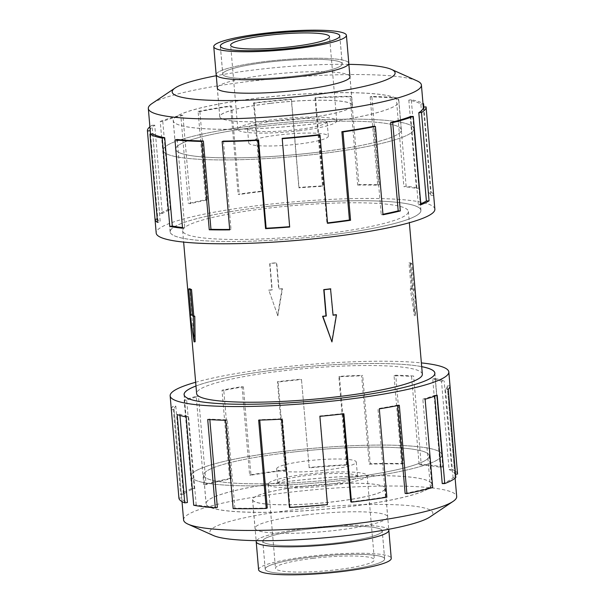 <?xml version="1.0" encoding="UTF-8"?>
<svg xmlns="http://www.w3.org/2000/svg" width="605" height="605" viewBox="0 0 605 605"><rect width="100%" height="100%" fill="white"/><g stroke="black" fill="none" stroke-linecap="round" stroke-linejoin="round"><path stroke-width="0.45" stroke-dasharray="3.02 2.27" d="M286.581 451.027A125.81 17.394 175.1 0 1 441.824 454.718A125.81 17.394 175.1 0 1 346.37 479.909A125.863 17.401 175.1 0 1 191.074 476.218A125.863 17.401 175.1 0 1 286.573 451.02A125.863 17.401 175.1 0 1 441.877 454.718A125.863 17.401 175.1 0 1 346.378 479.909A125.81 17.394 175.1 0 1 191.127 476.211A125.81 17.394 175.1 0 1 286.581 451.027M421.693 366.668A125.81 17.394 -4.9 0 0 279.593 369.443A125.863 17.401 175.1 0 1 421.693 366.645M258.645 125.091A125.81 17.394 -4.9 0 0 163.184 150.282A125.81 17.394 -4.9 0 0 318.427 153.972A125.863 17.401 -4.9 0 0 413.933 128.782A125.863 17.401 -4.9 0 0 258.63 125.091A125.863 17.401 -4.9 0 0 163.131 150.282A125.863 17.401 -4.9 0 0 318.434 153.98A125.81 17.394 -4.9 0 0 413.88 128.789A125.81 17.394 -4.9 0 0 258.645 125.091M325.422 235.557A125.81 17.394 175.1 0 1 170.179 231.866A125.81 17.394 175.1 0 1 265.633 206.676A125.863 17.401 -4.9 0 0 170.126 231.866A125.863 17.401 -4.9 0 0 325.429 235.564A125.863 17.401 -4.9 0 0 420.929 210.366A125.863 17.401 -4.9 0 0 265.625 206.676A125.81 17.394 175.1 0 1 420.876 210.374A125.81 17.394 175.1 0 1 325.422 235.557M268.612 208.12A113.271 15.662 175.1 0 1 408.39 211.448A113.271 15.662 175.1 0 1 322.442 234.12A113.271 15.662 175.1 0 1 182.665 230.792A113.271 15.662 175.1 0 1 268.612 208.12M330.542 288.812L332.795 315.092A113.271 15.662 -4.9 0 0 333.068 315.061M336.153 314.676L331.669 341.787M422.343 374.208A113.271 15.662 -4.9 0 0 282.565 370.88A113.271 15.662 -4.9 0 0 196.625 393.552M277.846 315.78L282.429 288.721A113.271 15.662 -4.9 0 0 278.996 289.099L276.742 262.82A113.271 15.662 -4.9 0 0 273.339 263.213A113.271 15.662 -4.9 0 0 269.959 263.621L272.212 289.908A113.271 15.662 -4.9 0 0 268.854 290.324L277.846 315.78L268.854 290.324M411.234 289.137A113.271 15.662 -4.9 0 0 410.243 288.759L414.372 315.818L413.57 290.362A113.271 15.662 -4.9 0 0 412.897 289.946L410.644 263.659A113.271 15.662 -4.9 0 0 408.98 262.857L411.234 289.137L412.376 289.001L410.122 262.721L408.98 262.857M270.284 103.394A66.542 9.204 -4.9 0 0 219.796 116.72A66.542 9.204 -4.9 0 0 301.903 118.671A66.542 9.204 -4.9 0 0 352.382 105.346A66.542 9.204 -4.9 0 0 270.284 103.394M298.295 76.638A66.542 9.204 175.1 0 1 216.189 74.687A66.542 9.204 175.1 0 1 266.676 61.37A66.542 9.204 175.1 0 1 348.782 63.321A66.542 9.204 175.1 0 1 298.295 76.638M315.432 152.528A113.218 15.654 175.1 0 1 175.73 149.208A113.218 15.654 175.1 0 1 261.632 126.536A113.271 15.662 -4.9 0 0 175.677 149.208A113.271 15.662 -4.9 0 0 315.447 152.536A113.271 15.662 -4.9 0 0 401.395 129.863A113.271 15.662 -4.9 0 0 261.617 126.536A113.218 15.654 175.1 0 1 401.342 129.863A113.218 15.654 175.1 0 1 315.432 152.528M259.19 98.04A113.218 15.654 -4.9 0 0 173.287 120.705A113.218 15.654 -4.9 0 0 312.989 124.025A113.218 15.654 -4.9 0 0 398.899 101.36A113.218 15.654 -4.9 0 0 259.19 98.04M279.041 134.945A39.953 5.528 -4.9 0 0 248.723 142.946A39.953 5.528 -4.9 0 0 298.031 144.119A39.953 5.528 -4.9 0 0 328.341 136.125A39.953 5.528 -4.9 0 0 279.041 134.945M277.801 120.493A39.953 5.528 -4.9 0 0 247.483 128.494A39.953 5.528 -4.9 0 0 296.79 129.667A39.953 5.528 -4.9 0 0 327.101 121.665A39.953 5.528 -4.9 0 0 277.801 120.493M268.249 62.126A59.933 8.289 -4.9 0 0 222.776 74.12A59.933 8.289 -4.9 0 0 296.73 75.882A59.963 8.289 -4.9 0 0 342.226 63.88A59.963 8.289 -4.9 0 0 268.242 62.118A59.963 8.289 -4.9 0 0 222.746 74.128A59.963 8.289 -4.9 0 0 296.73 75.89A59.933 8.289 -4.9 0 0 342.203 63.888A59.933 8.289 -4.9 0 0 268.249 62.126M216.212 74.944L216.189 74.687A66.565 9.204 175.1 0 1 266.669 61.362A66.565 9.204 175.1 0 1 348.813 63.321M299.082 130.771A49.625 6.859 -4.9 0 0 336.735 120.841A49.625 6.859 -4.9 0 0 275.502 119.382A49.625 6.859 -4.9 0 0 237.848 129.319A49.625 6.859 -4.9 0 0 299.082 130.771M303.113 486.329A66.542 9.204 175.1 0 1 385.219 488.28A66.542 9.204 175.1 0 1 334.731 501.605A66.542 9.204 175.1 0 1 252.625 499.654A66.542 9.204 175.1 0 1 303.113 486.329M388.818 530.313A66.542 9.204 -4.9 0 0 306.712 528.362A66.565 9.204 -4.9 0 0 256.202 541.422M343.375 478.464A113.218 15.654 -4.9 0 0 429.285 455.792A113.218 15.654 -4.9 0 0 289.576 452.472A113.271 15.662 175.1 0 1 429.338 455.792A113.271 15.662 175.1 0 1 343.39 478.464A113.271 15.662 175.1 0 1 203.613 475.137A113.271 15.662 175.1 0 1 289.561 452.464A113.218 15.654 -4.9 0 0 203.666 475.137A113.218 15.654 -4.9 0 0 343.375 478.464M292.018 480.975A113.218 15.654 175.1 0 1 431.728 484.295A113.218 15.654 175.1 0 1 345.818 506.96A113.218 15.654 175.1 0 1 206.116 503.64A113.218 15.654 175.1 0 1 292.018 480.975M306.985 460.881A39.953 5.528 175.1 0 1 356.284 462.054A39.953 5.528 175.1 0 1 325.966 470.055A39.953 5.528 175.1 0 1 276.666 468.875A39.953 5.528 175.1 0 1 306.985 460.881M308.225 475.333A39.953 5.528 175.1 0 1 357.525 476.506A39.953 5.528 175.1 0 1 327.207 484.507A39.953 5.528 175.1 0 1 277.907 483.334A39.953 5.528 175.1 0 1 308.225 475.333M310.683 557.152A59.933 8.289 175.1 0 1 384.636 558.914A59.933 8.289 175.1 0 1 339.163 570.908A59.933 8.289 175.1 0 1 265.209 569.154A59.933 8.289 175.1 0 1 310.683 557.152A59.963 8.289 -4.9 0 0 265.187 569.154A59.963 8.289 -4.9 0 0 339.171 570.916A59.963 8.289 -4.9 0 0 384.667 558.914A59.963 8.289 -4.9 0 0 310.683 557.152M308.285 529.118A59.933 8.289 175.1 0 1 382.239 530.88A59.933 8.289 175.1 0 1 336.766 542.874A59.963 8.289 175.1 0 1 262.782 541.12A59.963 8.289 175.1 0 1 308.278 529.11A59.963 8.289 175.1 0 1 382.262 530.872A59.963 8.289 175.1 0 1 336.766 542.882A59.933 8.289 175.1 0 1 262.804 541.112A59.933 8.289 175.1 0 1 308.285 529.118M258.6 569.721A66.565 9.204 175.1 0 1 309.11 556.388A66.565 9.204 175.1 0 1 391.246 558.347M388.796 530.056A66.565 9.204 -4.9 0 0 306.705 528.354A66.542 9.204 -4.9 0 0 256.225 541.679M329.506 485.618A49.625 6.859 175.1 0 1 268.272 484.159A49.625 6.859 175.1 0 1 305.926 474.229A49.625 6.859 175.1 0 1 367.159 475.681A49.625 6.859 175.1 0 1 329.506 485.618M313.133 558.339A49.625 6.859 -4.9 0 0 275.479 568.269A49.625 6.859 -4.9 0 0 336.713 569.728A49.625 6.859 -4.9 0 0 374.366 559.791A49.625 6.859 -4.9 0 0 313.133 558.339M259.174 97.98A113.271 15.662 -4.9 0 0 173.227 120.652A113.271 15.662 -4.9 0 0 312.997 123.98A113.271 15.662 -4.9 0 0 398.945 101.307A113.271 15.662 -4.9 0 0 259.174 97.98M349.902 76.374A66.595 9.211 -4.9 0 0 267.818 74.786A66.595 9.211 -4.9 0 0 217.308 87.74M270.261 103.334A66.595 9.211 -4.9 0 0 219.736 116.667A66.595 9.211 -4.9 0 0 301.91 118.625A66.595 9.211 -4.9 0 0 352.435 105.293A66.595 9.211 -4.9 0 0 270.261 103.334M416.966 80.843A137.048 18.952 -4.9 0 0 252.308 81.032A137.048 18.952 -4.9 0 0 151.984 103.561M348.873 64.349A111.872 15.465 -4.9 0 0 257.057 69.583A111.872 15.465 -4.9 0 0 216.28 75.723M434.859 209.171A139.846 19.337 -4.9 0 0 262.298 205.065A139.846 19.337 -4.9 0 0 156.196 233.061M150.221 130.627A137.048 18.952 175.1 0 1 154.729 125.175L162.299 213.504L159.607 213.633A139.846 19.337 175.1 0 1 167.819 209.754L160.249 121.431L162.783 121.378A137.048 18.952 175.1 0 1 182.914 115.305L190.484 203.635L188.367 203.56A139.846 19.337 175.1 0 1 205.685 199.733L198.115 111.403L199.892 111.554A137.048 18.952 175.1 0 1 231.67 106.155L239.24 194.485L238.12 194.22A139.846 19.337 175.1 0 1 261.11 191.195L253.54 102.873A139.846 19.337 175.1 0 1 291.436 99.137L299.006 187.467A139.846 19.337 175.1 0 1 323.115 185.841L315.545 97.518A139.846 19.337 175.1 0 1 351.392 96.301L358.969 184.623A139.846 19.337 175.1 0 1 379.418 184.729L371.848 96.399A139.846 19.337 175.1 0 1 398.559 97.942L406.129 186.264A139.846 19.337 175.1 0 1 418.872 188.072L411.302 99.749A139.846 19.337 175.1 0 1 422.986 103.387M423.863 107.085L431.153 192.065A139.846 19.337 175.1 0 1 433.664 195.218L426.094 106.888M319.327 134.658L326.904 222.98A137.048 18.952 -4.9 0 0 327.532 222.905M373.648 126.294L381.218 214.616A137.048 18.952 -4.9 0 0 382.95 214.268M410.75 116.47L418.327 204.792A137.048 18.952 -4.9 0 0 420.777 203.802M423.303 107.13L430.873 195.46A137.048 18.952 -4.9 0 0 428.416 192.367L431.153 192.065M411.302 99.749L408.814 100.135A137.048 18.952 175.1 0 1 420.838 104.045L428.416 192.367M408.814 100.135L416.384 188.457A137.048 18.952 -4.9 0 0 403.89 186.688L406.129 186.264M371.848 96.399L370.147 96.853A137.048 18.952 175.1 0 1 396.32 98.358L403.89 186.688M370.147 96.853L377.717 185.175A137.048 18.952 -4.9 0 0 357.676 185.077L358.969 184.623M315.545 97.518L314.971 97.95A137.048 18.952 175.1 0 1 350.106 96.755L357.676 185.077M314.971 97.95L322.541 186.272A137.048 18.952 -4.9 0 0 298.908 187.86L299.006 187.467M253.54 102.873L254.206 103.19A137.048 18.952 175.1 0 1 291.338 99.53L298.908 187.86M292.011 481.02A113.271 15.662 175.1 0 1 431.781 484.348A113.271 15.662 175.1 0 1 345.841 507.02A113.271 15.662 175.1 0 1 206.063 503.693A113.271 15.662 175.1 0 1 292.011 481.02M305.548 514.931A66.595 9.211 175.1 0 1 387.722 516.889A66.595 9.211 175.1 0 1 337.197 530.214A66.595 9.211 175.1 0 1 255.023 528.263A66.595 9.211 175.1 0 1 305.548 514.931M303.097 486.375A66.595 9.211 175.1 0 1 385.272 488.333A66.595 9.211 175.1 0 1 334.746 501.666A66.595 9.211 175.1 0 1 252.572 499.707A66.595 9.211 175.1 0 1 303.097 486.375M183.595 519.937A137.048 18.952 175.1 0 1 287.579 492.5A137.048 18.952 175.1 0 1 456.692 496.523M213.535 535.576A111.872 15.465 175.1 0 1 294.786 509.735A111.872 15.465 175.1 0 1 429.852 517.025M195.649 382.262A139.846 19.337 175.1 0 1 276.251 367.832A139.846 19.337 175.1 0 1 421.375 362.909M455.557 474.214L454.779 474.282A137.048 18.952 -4.9 0 0 449.069 469.624L441.499 381.301L444.168 380.961A139.846 19.337 -4.9 0 0 435.207 378.571L442.777 466.901L440.289 467.287A137.048 18.952 -4.9 0 0 419.136 464.776L411.566 376.454L413.623 376.015A139.846 19.337 -4.9 0 0 395.753 375.229L403.323 463.551L401.622 464.005A137.048 18.952 -4.9 0 0 369.216 464.148L361.646 375.818L362.682 375.372A139.846 19.337 -4.9 0 0 339.45 376.34L347.02 464.67L346.446 465.094A137.048 18.952 -4.9 0 0 309.2 467.862L301.449 379.161A139.846 19.337 -4.9 0 0 277.445 381.695L285.015 470.024A139.846 19.337 -4.9 0 0 249.608 474.955L242.038 386.633A139.846 19.337 -4.9 0 0 222.02 390.233L229.59 478.555A139.846 19.337 -4.9 0 0 203.787 484.628L196.217 396.305A139.846 19.337 -4.9 0 0 184.154 400.253L191.725 488.583A139.846 19.337 -4.9 0 0 180.638 494.587L173.068 406.265A139.846 19.337 -4.9 0 0 171.336 409.698M343.269 413.873L343.232 413.48A137.048 18.952 175.1 0 1 319.712 415.968L319.894 416.338M289.462 507.482L290.037 507.05A137.048 18.952 -4.9 0 0 327.282 504.29L319.712 415.968M290.037 507.05L282.467 418.728A137.048 18.952 175.1 0 1 259.696 419.681L258.653 420.127M259.734 420.097L259.696 419.681M233.159 508.601L234.861 508.147A137.048 18.952 -4.9 0 0 267.266 508.003M234.861 508.147L227.291 419.825A137.048 18.952 175.1 0 1 209.776 419.046L207.719 419.484M209.829 419.62L209.776 419.046M193.706 505.251L196.194 504.865A137.048 18.952 -4.9 0 0 217.346 507.376M196.194 504.865L188.624 416.542A137.048 18.952 175.1 0 1 179.844 414.198L177.174 414.538M179.95 415.461L179.844 414.198M178.921 498.112L181.704 497.87A137.048 18.952 -4.9 0 0 187.414 502.528M181.704 497.87L174.134 409.54A137.048 18.952 175.1 0 1 174.127 409.456A137.048 18.952 175.1 0 1 175.821 406.091L173.068 406.265M191.725 488.583L194.258 488.53A137.048 18.952 -4.9 0 0 183.391 494.421L175.821 406.091M194.258 488.53L186.68 400.208A137.048 18.952 175.1 0 1 198.508 396.336L196.217 396.305M229.59 478.555L231.367 478.706A137.048 18.952 -4.9 0 0 206.078 484.658L198.508 396.336M231.367 478.706L223.79 390.384A137.048 18.952 175.1 0 1 243.407 386.852L242.038 386.633M285.015 470.024L285.681 470.342A137.048 18.952 -4.9 0 0 250.977 475.182L243.407 386.852M250.977 475.182L249.608 474.955M223.79 390.384L222.02 390.233M206.078 484.658L203.787 484.628M186.68 400.208L184.154 400.253M183.391 494.421L180.638 494.587M174.134 409.54L171.344 409.782M188.624 416.542L186.136 416.928M227.291 419.825L225.589 420.271M282.467 418.728L281.892 419.159M343.232 413.48L343.897 413.805M350.802 501.81A137.048 18.952 -4.9 0 0 385.506 496.97L386.875 497.197M385.506 496.97L377.936 408.647L379.305 408.867M397.591 405.607L397.545 405.116A137.048 18.952 175.1 0 1 377.936 408.647M397.545 405.116L399.323 405.267M405.123 493.446A137.048 18.952 -4.9 0 0 430.405 487.494L432.696 487.524M430.405 487.494L422.834 399.164L425.126 399.194M434.73 396.154L434.655 395.292A137.048 18.952 175.1 0 1 422.834 399.164M434.655 395.292L437.188 395.246M442.232 483.622A137.048 18.952 -4.9 0 0 453.092 477.731L455.845 477.564M453.092 477.731L445.522 389.408L448.275 389.234M454.779 474.282L447.208 385.96A137.048 18.952 175.1 0 1 447.216 386.043A137.048 18.952 175.1 0 1 445.522 389.408M447.208 385.96L449.991 385.718M449.069 469.624L451.738 469.291L444.168 380.961M440.289 467.287L432.719 378.957A137.048 18.952 175.1 0 1 441.499 381.301M432.719 378.957L435.207 378.571M457.569 474.04A139.846 19.337 -4.9 0 0 451.738 469.291M419.136 464.776L421.193 464.345L413.623 376.015M401.622 464.005L394.052 375.682A137.048 18.952 175.1 0 1 411.566 376.454M394.052 375.682L395.753 375.229M442.777 466.901A139.846 19.337 -4.9 0 0 421.193 464.345M369.216 464.148L370.26 463.702L362.682 375.372M346.446 465.094L338.876 376.771A137.048 18.952 175.1 0 1 361.646 375.818M338.876 376.771L339.45 376.34M403.323 463.551A139.846 19.337 -4.9 0 0 370.26 463.702M309.2 467.862L301.449 379.161M285.681 470.342L278.111 382.02A137.048 18.952 175.1 0 1 301.63 379.532M278.111 382.02L277.445 381.695M347.02 464.67A139.846 19.337 -4.9 0 0 309.019 467.491M195.975 385.998A125.863 17.401 175.1 0 1 279.578 369.436A125.81 17.394 -4.9 0 0 195.975 386.013M291.338 99.53L291.436 99.137M322.541 186.272L323.115 185.841M350.106 96.755L351.392 96.301M377.717 185.175L379.418 184.729M396.32 98.358L398.559 97.942M416.384 188.457L418.872 188.072M420.838 104.045L423.016 103.803M430.873 195.46L433.664 195.218M418.327 204.792L420.853 204.747M381.218 214.616L382.988 214.767M326.904 222.98L327.562 223.305M282.195 138.318L289.674 227.034M223.434 141.094L231.004 229.424L229.711 229.877M229.673 229.439A137.048 18.952 -4.9 0 0 231.004 229.424M177.212 139.49L184.782 227.813L182.551 228.236M182.491 227.563A137.048 18.952 -4.9 0 0 184.782 227.813M152.694 133.803L160.264 222.133L157.527 222.436M150.516 134.045L157.799 219.04A137.048 18.952 -4.9 0 0 160.264 222.133M157.799 219.04L157.239 219.093M154.729 125.175L152.029 125.303L159.607 213.633M162.783 121.378L170.353 209.708A137.048 18.952 -4.9 0 0 162.299 213.504M170.353 209.708L167.819 209.754M149.889 126.793A139.846 19.337 175.1 0 1 152.029 125.303M182.914 115.305L180.797 115.237L188.367 203.56M199.892 111.554L207.462 199.884A137.048 18.952 -4.9 0 0 190.484 203.635M207.462 199.884L205.685 199.733M160.249 121.431A139.846 19.337 175.1 0 1 180.797 115.237M231.67 106.155L230.543 105.898L238.12 194.22M254.206 103.19L261.776 191.52A137.048 18.952 -4.9 0 0 239.24 194.485M261.776 191.52L261.11 191.195M198.115 111.403A139.846 19.337 175.1 0 1 230.543 105.898M268.537 290.173L271.925 289.772L269.671 263.485L276.462 262.683L278.716 288.963L282.429 288.721M282.112 288.562L277.574 315.651M195.143 341.749L191.437 314.638A113.271 15.662 -4.9 0 0 192.11 315.054L189.857 288.774M410.122 262.721L411.793 263.523L414.047 289.81L414.879 290.211L413.57 290.362M414.047 289.81L412.897 289.946M414.879 290.211L415.469 315.689L414.372 315.818M192.11 315.054L190.961 315.19M191.437 314.638L190.923 314.698M415.469 315.689L411.544 288.6L410.243 288.759M411.544 288.6L412.376 289.001M411.793 263.523L410.644 263.659M441.824 454.718L434.874 373.64M163.184 150.282L170.179 231.866M408.39 211.448L409.358 222.738M219.796 116.72L217.376 88.474M175.73 149.208L173.287 120.705M248.723 142.946L247.483 128.494M220.394 46.335L222.776 74.12M220.341 46.086L222.746 74.128M336.735 120.841L329.528 36.731M385.219 488.28L388.728 529.277M429.285 455.792L431.728 484.295M356.284 462.054L357.525 476.506M384.636 558.914L382.239 530.88L384.667 558.914M268.272 484.159L275.479 568.269M175.677 149.208L173.227 120.652M219.736 116.667L217.286 88.111M170.126 231.866L163.131 150.282M429.338 455.792L431.781 484.348M385.272 488.333L387.722 516.889M434.882 373.134L441.877 454.718M182.022 501.613L174.127 409.456M455.119 478.207L447.216 386.043M184.079 394.634L191.074 476.218M252.572 499.707L255.023 528.263M203.613 475.137L206.063 503.693M420.929 210.366L413.933 128.782M352.435 105.293L349.985 76.737M401.395 129.863L398.945 101.307M367.159 475.681L374.366 559.791M265.187 569.154L262.782 541.12M265.209 569.154L262.804 541.112M276.666 468.875L277.907 483.334M203.666 475.137L206.116 503.64M252.625 499.654L256.134 540.651M237.848 129.319L230.641 45.209M339.821 35.846L342.226 63.88M339.821 36.096L342.203 63.888M328.341 136.125L327.101 121.665M401.342 129.863L398.899 101.36M352.382 105.346L349.962 77.107M182.665 230.792L183.64 242.091M413.88 128.789L420.876 210.374M191.127 476.211L184.177 395.133"/><path stroke-width="0.91" d="M421.693 366.645A125.863 17.401 175.1 0 1 434.882 373.134A125.863 17.401 175.1 0 1 339.382 398.324A125.81 17.394 -4.9 0 0 434.829 373.134A125.81 17.394 -4.9 0 0 421.693 366.668M331.941 341.916L322.578 316.279A113.271 15.662 -4.9 0 0 326.012 315.901L323.758 289.613A113.271 15.662 -4.9 0 0 327.161 289.22A113.271 15.662 -4.9 0 0 330.542 288.812L333.083 315.228L336.471 314.827L331.941 341.916L322.904 316.438L326.292 316.037L324.038 289.75L330.829 288.948M333.068 315.061A113.271 15.662 -4.9 0 0 336.153 314.676L336.471 314.827M183.64 242.091L196.625 393.552A113.271 15.662 -4.9 0 0 336.395 396.88A113.271 15.662 -4.9 0 0 422.343 374.208L409.358 222.738M265.845 34.092A59.933 8.289 -4.9 0 0 220.371 46.086A59.933 8.289 -4.9 0 0 294.325 47.848A59.963 8.289 175.1 0 1 220.341 46.086A59.963 8.289 175.1 0 1 265.837 34.084A59.963 8.289 175.1 0 1 339.821 35.846A59.963 8.289 175.1 0 1 294.332 47.848A59.933 8.289 -4.9 0 0 339.798 35.846A59.933 8.289 -4.9 0 0 265.845 34.092M264.264 33.328A66.565 9.204 -4.9 0 0 213.762 46.653A66.565 9.204 -4.9 0 0 295.898 48.612A66.565 9.204 -4.9 0 0 346.408 35.279A66.565 9.204 -4.9 0 0 264.264 33.328M346.408 35.279L348.813 63.321A66.565 9.204 175.1 0 1 298.303 76.646A66.565 9.204 175.1 0 1 216.166 74.687L213.762 46.653M268.295 35.271A49.625 6.859 175.1 0 1 329.528 36.731A49.625 6.859 175.1 0 1 291.875 46.661A49.625 6.859 175.1 0 1 230.641 45.209A49.625 6.859 175.1 0 1 268.295 35.271M256.202 541.422A66.565 9.204 -4.9 0 0 256.202 541.679A66.565 9.204 -4.9 0 0 338.339 543.638A66.542 9.204 -4.9 0 0 388.818 530.313A66.565 9.204 -4.9 0 0 388.796 530.056M388.841 530.313L391.246 558.347A66.565 9.204 175.1 0 1 340.744 571.672A66.565 9.204 175.1 0 1 258.6 569.721L256.202 541.679A66.542 9.204 -4.9 0 0 338.331 543.63A66.565 9.204 -4.9 0 0 388.841 530.313L388.728 529.277M217.308 87.74A66.595 9.211 -4.9 0 0 217.286 88.111A66.595 9.211 -4.9 0 0 299.46 90.069A66.595 9.211 -4.9 0 0 349.985 76.737A66.595 9.211 -4.9 0 0 349.902 76.374M216.28 75.723A111.872 15.465 -4.9 0 0 175.163 87.975L151.984 103.561A137.048 18.952 -4.9 0 0 148.323 108.477A137.048 18.952 -4.9 0 0 317.428 112.5A137.048 18.952 -4.9 0 0 421.413 85.063A137.048 18.952 -4.9 0 0 416.966 80.843L391.473 69.424A111.872 15.465 -4.9 0 0 348.873 64.349M175.163 87.975A111.872 15.465 -4.9 0 0 310.221 95.265A111.872 15.465 -4.9 0 0 391.473 69.424M258.562 139.906A137.048 18.952 175.1 0 1 223.434 141.094L222.141 141.547L229.711 229.877A139.846 19.337 175.1 0 1 209.254 229.771L201.684 141.449L203.386 140.995A137.048 18.952 175.1 0 1 177.212 139.49L174.974 139.906L182.551 228.236A139.846 19.337 175.1 0 1 169.801 226.429L162.231 138.099L164.719 137.713A137.048 18.952 175.1 0 1 152.694 133.803L149.957 134.106L157.527 222.436A139.846 19.337 175.1 0 1 155.016 219.282L147.446 130.96A139.846 19.337 175.1 0 1 147.431 130.869L156.196 233.061A139.846 19.337 -4.9 0 0 328.757 237.168A139.846 19.337 -4.9 0 0 434.859 209.171L426.102 106.979A139.846 19.337 175.1 0 1 421.503 112.545L429.074 200.868A139.846 19.337 175.1 0 1 420.853 204.747L413.283 116.417A139.846 19.337 175.1 0 1 392.736 122.611L400.313 210.941A139.846 19.337 175.1 0 1 382.988 214.767L375.418 126.445A139.846 19.337 175.1 0 1 342.99 131.95L350.56 220.28A139.846 19.337 175.1 0 1 327.562 223.305L319.992 134.975L319.327 134.658A137.048 18.952 175.1 0 1 282.195 138.318L289.674 227.034A139.846 19.337 175.1 0 1 265.557 228.66L257.987 140.33L258.562 139.906L266.139 228.229A137.048 18.952 -4.9 0 0 289.636 226.648M422.986 103.387A139.846 19.337 175.1 0 1 423.576 103.742L423.863 107.085M421.413 85.063L423.311 107.221A137.048 18.952 175.1 0 0 423.303 107.13L426.094 106.888A139.846 19.337 175.1 0 1 426.102 106.979M327.532 222.905A137.048 18.952 -4.9 0 0 349.433 220.016L350.56 220.28M375.418 126.445L373.648 126.294A137.048 18.952 175.1 0 1 341.863 131.693L349.433 220.016M382.95 214.268A137.048 18.952 -4.9 0 0 398.188 210.865L400.313 210.941M413.283 116.417L410.75 116.47A137.048 18.952 175.1 0 1 390.618 122.543L398.188 210.865M420.777 203.802A137.048 18.952 -4.9 0 0 426.381 200.996L429.074 200.868M423.311 107.221A137.048 18.952 175.1 0 1 418.804 112.674L426.381 200.996M455.119 478.207L456.692 496.523A137.048 18.952 175.1 0 1 453.024 501.439A137.048 18.952 175.1 0 1 352.707 523.968A137.048 18.952 175.1 0 1 188.042 524.157A137.048 18.952 175.1 0 1 183.595 519.937L182.022 501.613M453.024 501.439L429.852 517.025A111.872 15.465 175.1 0 1 347.951 535.417A111.872 15.465 175.1 0 1 213.535 535.576L188.042 524.157M421.375 362.909A139.846 19.337 175.1 0 1 448.812 371.939A139.846 19.337 175.1 0 1 342.71 399.935A139.846 19.337 175.1 0 1 170.149 395.829A139.846 19.337 175.1 0 1 195.649 382.262M170.149 395.829L171.336 409.698A139.846 19.337 -4.9 0 0 171.344 409.782L178.921 498.112A139.846 19.337 -4.9 0 0 184.744 502.861L177.174 414.538A139.846 19.337 -4.9 0 0 186.136 416.928L193.706 505.251A139.846 19.337 -4.9 0 0 215.289 507.807L207.719 419.484A139.846 19.337 -4.9 0 0 225.589 420.271L233.159 508.601A139.846 19.337 -4.9 0 0 266.23 508.45L258.653 420.127A139.846 19.337 -4.9 0 0 281.892 419.159L289.462 507.482A139.846 19.337 -4.9 0 0 327.464 504.661L319.894 416.338A139.846 19.337 -4.9 0 0 343.897 413.805L351.467 502.127L350.802 501.81L343.269 413.873M266.23 508.45L267.266 508.003L259.734 420.097M215.289 507.807L217.346 507.376L209.829 419.62M184.744 502.861L187.414 502.528L179.95 415.461M351.467 502.127A139.846 19.337 -4.9 0 0 386.875 497.197L379.305 408.867A139.846 19.337 -4.9 0 0 399.323 405.267L406.893 493.597L405.123 493.446L397.591 405.607M406.893 493.597A139.846 19.337 -4.9 0 0 432.696 487.524L425.126 399.194A139.846 19.337 -4.9 0 0 437.188 395.246L444.758 483.569L442.232 483.622L434.73 396.154M444.758 483.569A139.846 19.337 -4.9 0 0 455.845 477.564L448.275 389.234A139.846 19.337 -4.9 0 0 450.007 385.808L448.812 371.939M450.007 385.892L457.569 474.04L455.557 474.214M195.975 386.013A125.81 17.394 -4.9 0 0 184.132 394.626A125.81 17.394 -4.9 0 0 339.375 398.324A125.863 17.401 175.1 0 1 184.079 394.634A125.863 17.401 175.1 0 1 195.975 385.998M423.016 103.803L423.576 103.742M418.804 112.674L421.503 112.545M390.618 122.543L392.736 122.611M341.863 131.693L342.99 131.95M266.139 228.229L265.557 228.66M319.992 134.975A139.846 19.337 175.1 0 1 282.104 138.711M203.386 140.995L210.956 229.318A137.048 18.952 -4.9 0 0 229.673 229.439M210.956 229.318L209.254 229.771M257.987 140.33A139.846 19.337 175.1 0 1 222.141 141.547M164.719 137.713L172.296 226.043A137.048 18.952 -4.9 0 0 182.491 227.563M172.296 226.043L169.801 226.429M201.684 141.449A139.846 19.337 175.1 0 1 174.974 139.906M157.239 219.093L155.016 219.282M147.446 130.96L150.229 130.718L150.516 134.045M162.231 138.099A139.846 19.337 175.1 0 1 149.957 134.106M150.229 130.718A137.048 18.952 175.1 0 1 150.221 130.627L148.323 108.477M147.431 130.869A139.846 19.337 175.1 0 1 149.889 126.793M188.707 288.91L189.857 288.774A113.271 15.662 -4.9 0 0 191.528 289.576L193.781 315.863A113.271 15.662 -4.9 0 0 194.772 316.241L195.143 341.749L194.054 341.878L190.129 314.789L190.961 315.19L188.707 288.91L190.378 289.712L192.632 315.999L193.464 316.4L194.054 341.878M191.528 289.576L190.378 289.712M193.781 315.863L192.632 315.999M194.772 316.241L193.464 316.4M190.923 314.698L190.129 314.789M434.874 373.64L434.829 373.134M217.376 88.474L216.212 74.944M256.134 540.651L256.225 541.679M349.962 77.107L348.805 63.578M184.177 395.133L184.132 394.626"/></g></svg>
